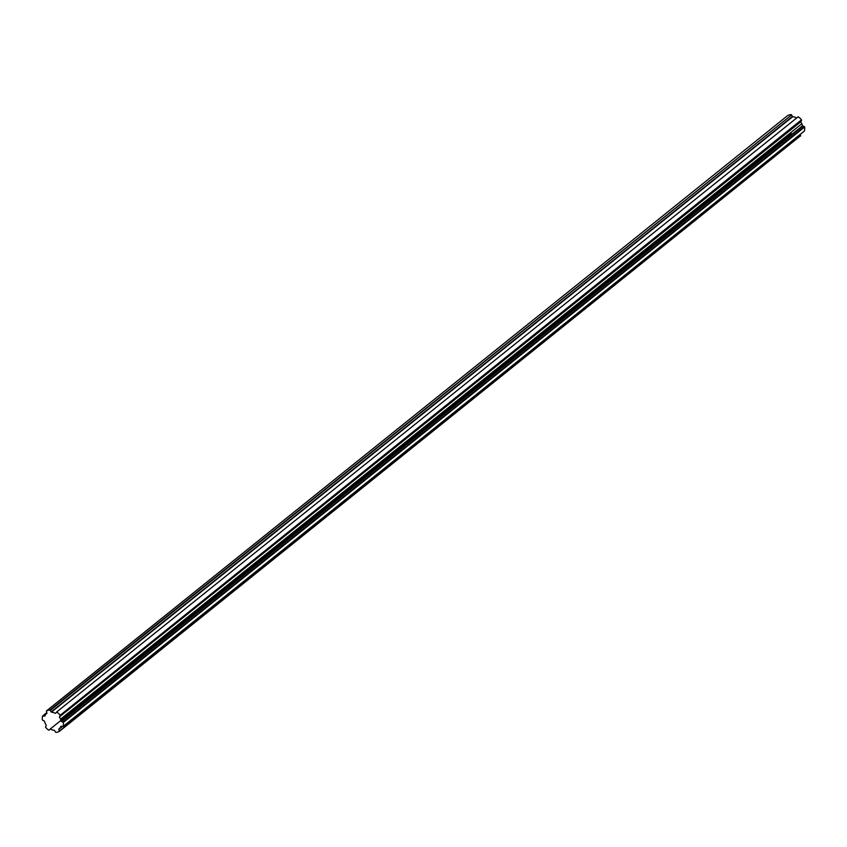 <?xml version="1.0" encoding="UTF-8"?>
<svg xmlns="http://www.w3.org/2000/svg" width="847" height="847" viewBox="0 0 847 847"><rect width="100%" height="100%" fill="white"/><g stroke="black" fill="none" stroke-linecap="round" stroke-linejoin="round"><path stroke-width="1.27" d="M46.267 725.519L46.246 725.201A9.868 7.697 51.2 0 1 44.489 721.189L42.35 720.003A12.144 9.465 51.2 0 1 42.572 716.001L44.775 716.139A9.868 7.697 51.2 0 1 46.68 713.513A9.868 7.697 51.2 0 1 46.903 713.343L46.394 710.982A12.144 9.465 51.2 0 1 49.931 710.04L51.381 712.147A9.868 7.697 51.2 0 1 55.267 713.354L56.897 712.189A12.144 9.465 51.2 0 1 60.211 715.249L59.459 717.218A9.868 7.697 51.2 0 1 60.539 719.167L801.834 123.747A9.868 7.697 -128.8 0 0 800.754 121.799L59.449 716.89L801.601 120.338L60.211 715.249L801.506 119.84A12.144 9.465 -128.8 0 0 798.181 116.78L56.431 712.179L798.181 116.78A12.144 9.465 51.2 0 1 801.506 119.84L800.754 121.799A9.868 7.697 51.2 0 1 801.834 123.747L60.539 719.167A9.868 7.697 51.2 0 1 61.217 721.221L63.356 722.417A12.144 9.465 51.2 0 1 63.133 726.419L804.428 130.999A12.144 9.465 -128.8 0 0 804.65 126.997L63.356 722.417L804.65 126.997L804.332 126.563L63.049 721.972L804.332 126.563L802.755 126.076L61.46 721.485L802.511 125.811A9.868 7.697 -128.8 0 0 801.834 123.747A9.868 7.697 51.2 0 1 802.511 125.811L804.65 126.997A12.144 9.465 51.2 0 1 804.428 130.999L63.133 726.419L60.942 726.271A9.868 7.697 51.2 0 1 59.036 728.896A9.868 7.697 51.2 0 1 58.803 729.076L59.322 731.427A12.144 9.465 51.2 0 1 55.775 732.369L54.335 730.262A9.868 7.697 51.2 0 1 50.439 729.066L48.819 730.22A12.144 9.465 51.2 0 1 45.494 727.16L46.267 725.519L45.494 727.16A12.144 9.465 -128.8 0 0 48.819 730.22L50.439 729.066A9.868 7.697 -128.8 0 0 54.335 730.262L55.775 732.369A12.144 9.465 -128.8 0 0 59.322 731.427L800.754 135.594L59.47 731.003L58.75 729.383L62.329 726.504L58.803 729.076A9.868 7.697 -128.8 0 0 60.942 726.271L63.133 726.419A12.144 9.465 -128.8 0 0 63.356 722.417L61.217 721.221A9.868 7.697 -128.8 0 0 60.539 719.167A9.868 7.697 -128.8 0 0 59.459 717.218L60.211 715.249A12.144 9.465 -128.8 0 0 56.897 712.189L55.267 713.354A9.868 7.697 -128.8 0 0 51.381 712.147L792.665 116.738L51.381 712.147L792.39 116.526L51.095 711.935L50.386 710.305L791.67 114.896L49.931 710.04A12.144 9.465 -128.8 0 0 46.394 710.982L787.678 115.573L46.394 710.982L46.913 713.333A9.868 7.697 -128.8 0 0 44.775 716.139L42.922 715.768L46.797 712.655L42.572 716.001L46.776 712.623L42.572 716.001A12.144 9.465 -128.8 0 0 42.35 720.003L44.489 721.189A9.868 7.697 -128.8 0 0 46.246 725.201L46.267 725.519M796.381 117.839A9.868 7.697 -128.8 0 0 792.665 116.738L791.225 114.631A12.144 9.465 -128.8 0 0 787.678 115.573A12.144 9.465 51.2 0 1 791.225 114.631L792.665 116.738A9.868 7.697 51.2 0 1 796.381 117.839M800.606 136.018L800.224 134.377L800.606 136.018M791.469 133.657L50.174 729.066"/></g></svg>
